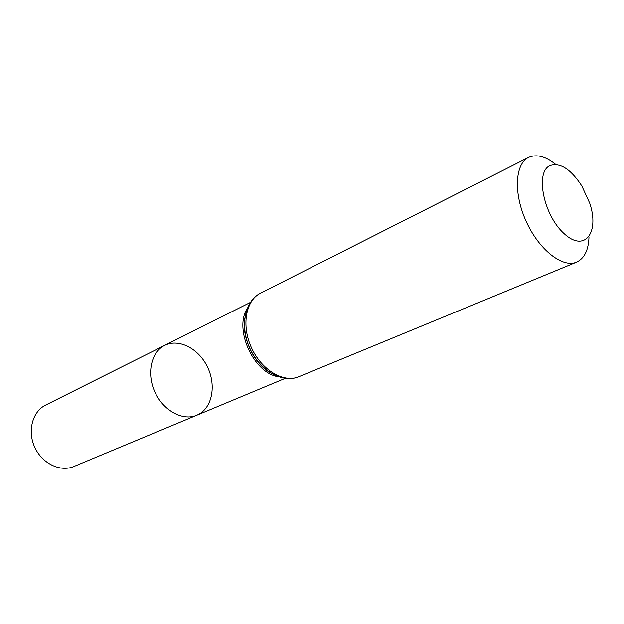 <?xml version="1.0" encoding="UTF-8"?>
<svg xmlns="http://www.w3.org/2000/svg" width="624" height="624" viewBox="0 0 624 624"><rect width="100%" height="100%" fill="white"/><g stroke="black" fill="none" stroke-linecap="round" stroke-linejoin="round"><path stroke-width="0.94" d="M196.763 415.256C182.933 421.255 163.387 410.756 154.955 392.137C146.351 373.604 151.148 351.944 164.713 345.376C151.148 351.944 146.351 373.604 154.955 392.137C163.387 410.756 182.933 421.255 196.763 415.256L199.056 414.133C212.729 406.544 216.247 384.298 207.191 366.374C198.331 348.348 178.69 338.302 164.713 345.376L45.677 405.062C32.487 411.473 27.206 431.02 34.757 447.26C42.136 463.585 60.395 472.329 73.858 466.518L285.106 378.401M550.033 165.571C560.188 162.318 570.781 169.112 581.818 185.944L589.727 203.19C599.726 232.674 584.665 252.704 564.229 233.75C543.551 215.475 534.815 171.92 550.033 165.571M589.001 236.902C588.533 250.084 584.392 258.5 576.568 262.158C562.684 268.281 539.159 249.959 526.36 221.816C513.38 193.752 514.855 163.972 528.551 157.451L528.973 157.24C536.78 153.995 545.719 156.413 555.797 164.502M247.112 308.693C233.828 329.659 253.765 373.136 278.32 376.748M244.795 318.006C241.699 337.022 253.321 362.365 269.747 372.427M260.473 293.202C245.731 300.378 241.215 325.666 251.511 347.857C261.612 370.141 283.725 383.222 298.779 376.724C282.399 383.651 259.896 370.539 249.967 348.566C239.795 326.711 244.538 301.096 260.473 293.202L528.551 157.451M250.286 302.468L164.713 345.376M244.772 318.185C241.387 336.554 253.477 362.911 269.599 372.325M576.568 262.158L298.779 376.724"/></g></svg>
